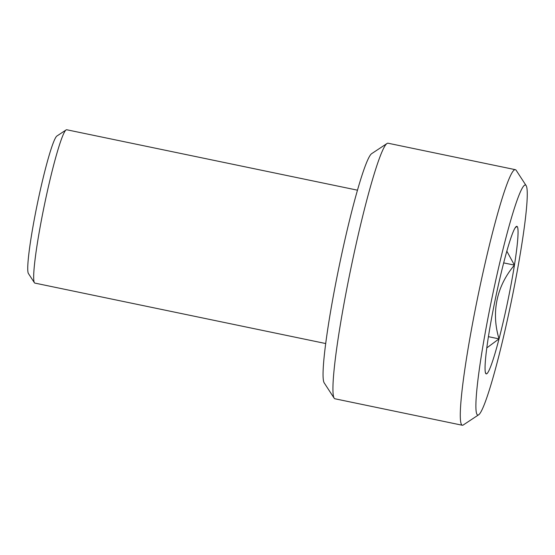<?xml version="1.0" encoding="UTF-8"?>
<svg xmlns="http://www.w3.org/2000/svg" width="555" height="555" viewBox="0 0 555 555"><rect width="100%" height="100%" fill="white"/><g stroke="black" fill="none" stroke-linecap="round" stroke-linejoin="round"><path stroke-width="0.83" d="M34.389 282.71L28.388 273.49A70.478 5.897 -78.3 0 1 37.567 202.79A70.478 5.897 -78.3 0 1 56.971 135.975L66.142 129.919A78.304 6.556 101.7 0 0 44.587 204.157A78.304 6.556 101.7 0 0 34.389 282.71A78.304 6.556 101.7 0 0 34.868 283.092L325.653 343.531M334.131 398.143L324.134 382.777A117.459 9.83 -78.3 0 1 339.431 264.95A117.459 9.83 -78.3 0 1 371.767 153.589L387.057 143.481A130.508 10.92 101.7 0 0 351.128 267.219A130.508 10.92 101.7 0 0 334.131 398.143A130.508 10.92 101.7 0 0 334.936 398.781L462.266 425.241A130.508 10.92 -78.3 0 1 478.459 293.678A130.508 10.92 -78.3 0 1 515.38 169.684A130.508 10.92 -78.3 0 1 516.185 170.323L526.182 185.682A117.459 9.83 101.7 0 0 492.229 296.703A117.459 9.83 101.7 0 0 478.549 414.876A117.459 9.83 101.7 0 0 510.891 303.516A117.459 9.83 101.7 0 0 526.182 185.682M515.38 169.684L388.049 143.218A130.508 10.92 101.7 0 0 387.057 143.481M485.514 372.995L486.152 373.862L485.348 372.37M515.165 227.848L516.969 226.357L515.734 227.05M503.676 262.89L514.443 265.124L506.833 251.179M488.421 336.67L499.035 338.876C491.064 312.583 496.586 286.075 514.443 265.124A75.348 6.306 101.7 0 0 516.969 226.357A75.348 6.306 101.7 0 0 516.317 226.489A75.348 6.306 101.7 0 0 504.079 261.343A75.348 6.306 101.7 0 0 495.573 297.924A75.348 6.306 101.7 0 0 488.671 335.095A75.348 6.306 101.7 0 0 485.757 373.515A75.348 6.306 101.7 0 0 486.152 373.862A75.348 6.306 101.7 0 0 499.035 338.876A75.348 6.306 101.7 0 0 514.443 265.124M486.79 347.902L499.035 338.876M478.549 414.876L463.258 424.977A130.508 10.92 -78.3 0 1 462.266 425.241M357.524 190.192L66.739 129.759A78.304 6.556 101.7 0 0 66.142 129.919"/></g></svg>
